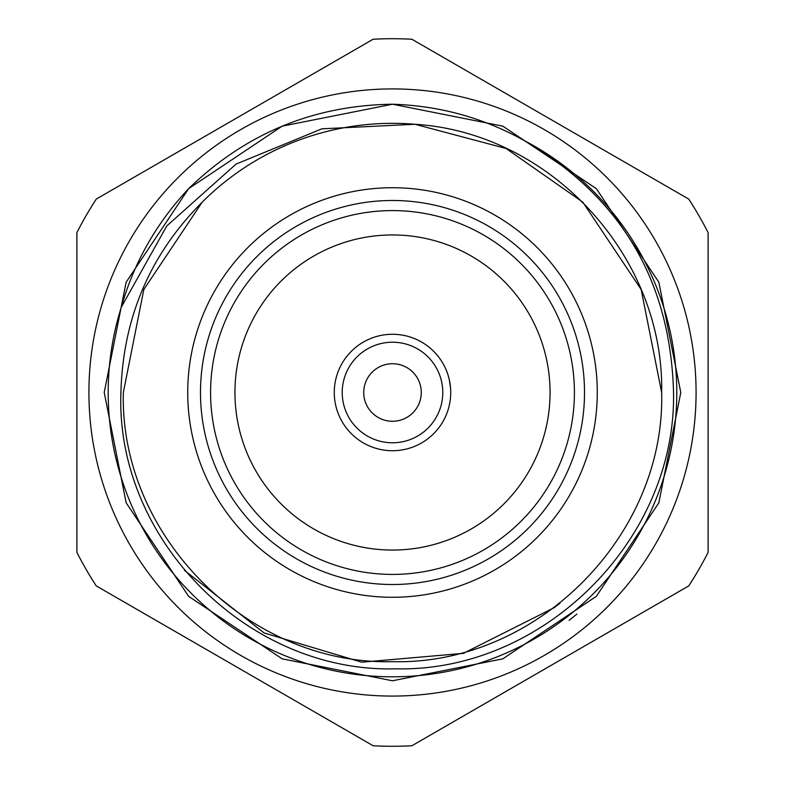 <?xml version="1.0" encoding="UTF-8"?>
<svg xmlns="http://www.w3.org/2000/svg" width="785" height="785" viewBox="0 0 785 785"><rect width="100%" height="100%" fill="white"/><g stroke="black" fill="none" stroke-linecap="round" stroke-linejoin="round"><path stroke-width="1.18" d="M342.221 392.5A50.279 50.279 0 0 1 392.5 342.221A50.279 50.279 0 0 1 442.779 392.5A50.279 50.279 0 0 1 392.5 442.779A50.279 50.279 0 0 1 342.221 392.5M363.73 392.5A28.77 28.77 0 0 1 392.5 363.73A28.77 28.77 0 0 1 421.27 392.5A28.77 28.77 0 0 1 392.5 421.27A28.77 28.77 0 0 1 363.73 392.5M334.273 392.5A58.227 58.227 0 0 1 392.5 334.273A58.227 58.227 0 0 1 450.727 392.5A58.227 58.227 0 0 1 392.5 450.727A58.227 58.227 0 0 1 334.273 392.5M450.521 387.692L449.354 379.96M696.079 392.5A303.579 303.579 0 0 1 392.5 696.079A303.579 303.579 0 0 1 88.921 392.5A303.579 303.579 0 0 1 392.5 88.921A303.579 303.579 0 0 1 696.079 392.5M76.881 552.336L76.881 232.664A353.78 353.78 0 0 1 96.27 199.086L373.111 39.25A353.78 353.78 0 0 1 411.889 39.25L688.73 199.086A353.78 353.78 0 0 1 708.119 232.664L708.119 552.336A353.78 353.78 0 0 1 688.73 585.914L411.889 745.75A353.78 353.78 0 0 1 373.111 745.75L96.27 585.914A353.78 353.78 0 0 1 76.881 552.336M206.229 198.203C151.417 251.249 122.98 316.012 120.919 392.5C115.385 540.07 248.56 673.128 395.895 668.82C543.426 672.333 676.219 539.727 673.54 392.5C670.498 280.618 620.67 196.603 524.037 140.456A284.307 284.307 0 0 1 392.5 676.807A284.307 284.307 0 0 1 121.263 307.288L166.783 225.943L236.049 164.094L321.909 128.819L414.951 124.275L506.109 148.493L582.823 202.177L641.168 289.498L661.657 392.5C665.425 536.234 536.234 665.425 392.5 661.657C248.767 665.425 119.575 536.234 123.343 392.5L143.832 289.498L202.177 202.177L206.229 198.203L202.177 202.177L143.832 289.498L123.343 392.5L143.832 289.498L202.177 202.177L206.229 198.203A269.157 269.157 0 0 1 414.951 124.275L506.109 148.493L582.823 202.177L641.168 289.498L661.657 392.5C665.425 536.234 536.234 665.425 392.5 661.657C248.767 665.425 119.575 536.234 123.343 392.5C119.575 536.234 248.767 665.425 392.5 661.657C536.234 665.425 665.425 536.234 661.657 392.5C665.425 536.234 536.234 665.425 392.5 661.657C248.767 665.425 119.575 536.234 123.343 392.5M414.951 124.275L506.109 148.493L582.823 202.177L641.168 289.498L661.657 392.5C664.355 257.038 551.306 132.773 414.951 124.275M234.941 392.5A157.559 157.559 0 0 0 392.5 550.059A157.559 157.559 0 0 0 550.059 392.5A157.559 157.559 0 0 0 392.5 234.941A157.559 157.559 0 0 0 234.941 392.5M210.586 392.5A181.914 181.914 0 0 0 392.5 574.414A181.914 181.914 0 0 0 574.414 392.5A181.914 181.914 0 0 0 392.5 210.586A181.914 181.914 0 0 0 210.586 392.5M584.511 392.5A192.011 192.011 0 0 1 392.5 584.511A192.011 192.011 0 0 1 200.489 392.5A192.011 192.011 0 0 1 392.5 200.489A192.011 192.011 0 0 1 584.511 392.5M187.723 392.5A204.777 204.777 0 0 1 392.5 187.723A204.777 204.777 0 0 1 597.277 392.5A204.777 204.777 0 0 1 392.5 597.277A204.777 204.777 0 0 1 187.723 392.5M184.377 570.273L264.103 632.955L361.718 662.187L463.385 653.356L554.22 607.659L559.94 603.243M524.037 140.456C483.481 117.819 439.629 105.74 392.5 104.219L502.822 126.159L596.345 188.655M576.877 614.106L569.066 620.376M392.5 104.219C313.382 105.376 245.44 133.529 188.655 188.655L282.178 126.159L392.5 104.219L502.822 126.159L596.345 188.655L658.841 282.178L680.781 392.5L658.841 502.822L596.345 596.345L502.822 658.841L392.5 680.781L282.178 658.841L188.655 596.345L126.159 502.822L104.219 392.5L126.159 282.178L188.655 188.655L282.178 126.159L392.5 104.219L502.822 126.159L596.345 188.655L658.841 282.178L680.781 392.5L658.841 502.822L596.345 596.345L502.822 658.841L392.5 680.781L282.178 658.841L188.655 596.345L126.159 502.822L104.219 392.5L126.159 282.178L188.655 188.655L282.178 126.159L392.5 104.219L502.822 126.159L596.345 188.655L658.841 282.178L680.781 392.5L658.841 502.822L596.345 596.345L502.822 658.841L392.5 680.781L282.178 658.841L188.655 596.345L126.159 502.822L104.219 392.5L126.159 282.178L188.655 188.655L282.178 126.159L392.5 104.219L502.822 126.159L596.345 188.655L658.841 282.178L680.781 392.5L658.841 502.822L596.345 596.345L502.822 658.841L392.5 680.781L282.178 658.841L188.655 596.345L126.159 502.822L104.219 392.5L126.159 282.178L188.655 188.655L282.178 126.159L392.5 104.219L502.822 126.159L596.345 188.655L658.841 282.178L680.781 392.5L658.841 502.822L596.345 596.345L502.822 658.841L392.5 680.781L282.178 658.841L188.655 596.345L126.159 502.822L104.219 392.5L126.159 282.178L188.655 188.655L282.178 126.159L392.5 104.219M188.655 188.655C156.441 222.999 133.97 262.543 121.263 307.288M234.695 665.837L96.27 585.914M234.695 119.163L373.111 39.25M550.305 119.163L688.73 199.086M550.305 665.837L411.889 745.75"/></g></svg>
